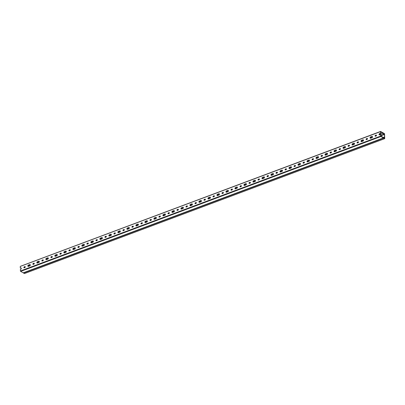 <?xml version="1.0" encoding="UTF-8"?>
<svg xmlns="http://www.w3.org/2000/svg" width="405" height="405" viewBox="0 0 405 405"><rect width="100%" height="100%" fill="white"/><g stroke="black" fill="none" stroke-linecap="round" stroke-linejoin="round"><path stroke-width="0.61" d="M384.684 138.652L383.793 138.145L23.566 273.041L24.457 273.547L384.72 138.657L384.548 133.756L383.545 133.108L383.94 133.934L383.889 133.539M380.913 135.726L384.259 134.531L384.416 133.782L383.95 133.513M383.986 137.72L384.608 138.409L384.416 133.782M23.657 272.722L383.975 137.725M33.175 264.399A0.506 0.364 119.5 0 1 33.519 263.625L34.152 263.387A0.506 0.364 119.5 0 1 34.258 263.361M32.861 264.075A0.506 0.364 119.5 0 1 33.245 263.468L33.878 263.235A0.506 0.364 119.5 0 1 33.914 264.141L33.286 264.374A0.506 0.364 119.5 0 1 32.861 264.075M37.199 263.058A0.734 0.532 119.5 0 1 37.655 261.868L39.002 261.367A0.734 0.532 119.5 0 1 39.239 261.331M36.825 262.592A0.734 0.532 119.5 0 1 37.382 261.716L38.733 261.21A0.734 0.532 119.5 0 1 38.789 262.521L37.437 263.027A0.734 0.532 119.5 0 1 36.825 262.592M42.181 261.028A0.506 0.364 119.5 0 1 42.525 260.253L43.153 260.015A0.506 0.364 119.5 0 1 43.264 259.99M41.867 260.704A0.506 0.364 119.5 0 1 42.252 260.096L42.884 259.863A0.506 0.364 119.5 0 1 42.92 260.764L42.292 261.002A0.506 0.364 119.5 0 1 41.867 260.704M46.205 259.686A0.734 0.532 119.5 0 1 46.661 258.496L48.008 257.99A0.734 0.532 119.5 0 1 48.246 257.96M45.831 259.215A0.734 0.532 119.5 0 1 46.388 258.344L47.739 257.838A0.734 0.532 119.5 0 1 47.795 259.149L46.443 259.651A0.734 0.532 119.5 0 1 45.831 259.215M51.187 257.656A0.506 0.364 119.5 0 1 51.531 256.876L52.159 256.643A0.506 0.364 119.5 0 1 52.27 256.618M50.873 257.327A0.506 0.364 119.5 0 1 51.258 256.724L51.891 256.486A0.506 0.364 119.5 0 1 51.926 257.393L51.298 257.631A0.506 0.364 119.5 0 1 50.873 257.327M55.212 256.314A0.734 0.532 119.5 0 1 55.662 255.125L57.014 254.618A0.734 0.532 119.5 0 1 57.252 254.588M54.837 255.844A0.734 0.532 119.5 0 1 55.394 254.973L56.746 254.467A0.734 0.532 119.5 0 1 56.796 255.773L55.45 256.279A0.734 0.532 119.5 0 1 54.837 255.844M60.193 254.284A0.506 0.364 119.5 0 1 60.537 253.505L61.165 253.272A0.506 0.364 119.5 0 1 61.276 253.246M59.879 253.955A0.506 0.364 119.5 0 1 60.264 253.353L60.897 253.115A0.506 0.364 119.5 0 1 60.932 254.021L60.304 254.259A0.506 0.364 119.5 0 1 59.879 253.955M64.218 252.943A0.734 0.532 119.5 0 1 64.668 251.753L66.02 251.247A0.734 0.532 119.5 0 1 66.258 251.216M63.838 252.472A0.734 0.532 119.5 0 1 64.4 251.601L65.747 251.095A0.734 0.532 119.5 0 1 65.802 252.401L64.451 252.907A0.734 0.532 119.5 0 1 63.838 252.472M69.199 250.908A0.506 0.364 119.5 0 1 69.544 250.133L70.171 249.895A0.506 0.364 119.5 0 1 70.283 249.875M68.885 250.584A0.506 0.364 119.5 0 1 69.27 249.981L69.898 249.743A0.506 0.364 119.5 0 1 69.938 250.649L69.306 250.887A0.506 0.364 119.5 0 1 68.885 250.584M73.224 249.566A0.734 0.532 119.5 0 1 73.675 248.381L75.026 247.875A0.734 0.532 119.5 0 1 75.264 247.84M72.844 249.1A0.734 0.532 119.5 0 1 73.406 248.224L74.753 247.723A0.734 0.532 119.5 0 1 74.809 249.029L73.457 249.536A0.734 0.532 119.5 0 1 72.844 249.1M78.205 247.536A0.506 0.364 119.5 0 1 78.55 246.761L79.177 246.523A0.506 0.364 119.5 0 1 79.289 246.503M77.892 247.212A0.506 0.364 119.5 0 1 78.276 246.61L78.904 246.372A0.506 0.364 119.5 0 1 78.945 247.278L78.312 247.511A0.506 0.364 119.5 0 1 77.892 247.212M82.23 246.194A0.734 0.532 119.5 0 1 82.681 245.01L84.032 244.504A0.734 0.532 119.5 0 1 84.27 244.468M81.85 245.729A0.734 0.532 119.5 0 1 82.407 244.853L83.759 244.347A0.734 0.532 119.5 0 1 83.815 245.658L82.463 246.164A0.734 0.532 119.5 0 1 81.85 245.729M87.212 244.164A0.506 0.364 119.5 0 1 87.551 243.39L88.184 243.152A0.506 0.364 119.5 0 1 88.295 243.127M86.893 243.84A0.506 0.364 119.5 0 1 87.283 243.233L87.91 243A0.506 0.364 119.5 0 1 87.951 243.906L87.318 244.139A0.506 0.364 119.5 0 1 86.893 243.84M91.231 242.823A0.734 0.532 119.5 0 1 91.687 241.638L93.039 241.132A0.734 0.532 119.5 0 1 93.277 241.096M90.857 242.357A0.734 0.532 119.5 0 1 91.414 241.481L92.765 240.975A0.734 0.532 119.5 0 1 92.821 242.286L91.469 242.792A0.734 0.532 119.5 0 1 90.857 242.357M96.218 240.793A0.506 0.364 119.5 0 1 96.557 240.018L97.19 239.78A0.506 0.364 119.5 0 1 97.296 239.755M95.899 240.469A0.506 0.364 119.5 0 1 96.289 239.861L96.916 239.628A0.506 0.364 119.5 0 1 96.957 240.535L96.324 240.767A0.506 0.364 119.5 0 1 95.899 240.469M100.237 239.451A0.734 0.532 119.5 0 1 100.693 238.261L102.045 237.755A0.734 0.532 119.5 0 1 102.283 237.725M99.863 238.985A0.734 0.532 119.5 0 1 100.42 238.11L101.771 237.603A0.734 0.532 119.5 0 1 101.827 238.915L100.475 239.421A0.734 0.532 119.5 0 1 99.863 238.985M105.219 237.421A0.506 0.364 119.5 0 1 105.563 236.641L106.196 236.409A0.506 0.364 119.5 0 1 106.302 236.383M104.905 237.097A0.506 0.364 119.5 0 1 105.295 236.49L105.923 236.252A0.506 0.364 119.5 0 1 105.963 237.158L105.33 237.396A0.506 0.364 119.5 0 1 104.905 237.097M109.244 236.08A0.734 0.532 119.5 0 1 109.699 234.89L111.051 234.384A0.734 0.532 119.5 0 1 111.284 234.353M108.869 235.609A0.734 0.532 119.5 0 1 109.426 234.738L110.778 234.232A0.734 0.532 119.5 0 1 110.833 235.538L109.482 236.044A0.734 0.532 119.5 0 1 108.869 235.609M114.225 234.049A0.506 0.364 119.5 0 1 114.569 233.27L115.202 233.037A0.506 0.364 119.5 0 1 115.309 233.012M113.911 233.72A0.506 0.364 119.5 0 1 114.296 233.118L114.929 232.88A0.506 0.364 119.5 0 1 114.964 233.786L114.337 234.024A0.506 0.364 119.5 0 1 113.911 233.72M118.25 232.708A0.734 0.532 119.5 0 1 118.705 231.518L120.057 231.012A0.734 0.532 119.5 0 1 120.29 230.982M117.875 232.237A0.734 0.532 119.5 0 1 118.432 231.366L119.784 230.86A0.734 0.532 119.5 0 1 119.84 232.166L118.488 232.673A0.734 0.532 119.5 0 1 117.875 232.237M123.231 230.673A0.506 0.364 119.5 0 1 123.576 229.898L124.208 229.665A0.506 0.364 119.5 0 1 124.315 229.64M122.918 230.349A0.506 0.364 119.5 0 1 123.302 229.746L123.935 229.508A0.506 0.364 119.5 0 1 123.97 230.415L123.343 230.653A0.506 0.364 119.5 0 1 122.918 230.349M127.256 229.336A0.734 0.532 119.5 0 1 127.712 228.147L129.063 227.64A0.734 0.532 119.5 0 1 129.296 227.605M126.881 228.865A0.734 0.532 119.5 0 1 127.438 227.995L128.79 227.488A0.734 0.532 119.5 0 1 128.846 228.795L127.494 229.301A0.734 0.532 119.5 0 1 126.881 228.865M132.238 227.301A0.506 0.364 119.5 0 1 132.582 226.527L133.21 226.289A0.506 0.364 119.5 0 1 133.321 226.268M131.924 226.977A0.506 0.364 119.5 0 1 132.308 226.375L132.941 226.137A0.506 0.364 119.5 0 1 132.977 227.043L132.349 227.281A0.506 0.364 119.5 0 1 131.924 226.977M136.262 225.96A0.734 0.532 119.5 0 1 136.718 224.775L138.065 224.269A0.734 0.532 119.5 0 1 138.302 224.233M135.888 225.494A0.734 0.532 119.5 0 1 136.444 224.618L137.796 224.112A0.734 0.532 119.5 0 1 137.852 225.423L136.5 225.929A0.734 0.532 119.5 0 1 135.888 225.494M141.244 223.93A0.506 0.364 119.5 0 1 141.588 223.155L142.216 222.917A0.506 0.364 119.5 0 1 142.327 222.892M140.93 223.606A0.506 0.364 119.5 0 1 141.315 222.998L141.947 222.765A0.506 0.364 119.5 0 1 141.983 223.671L141.355 223.904A0.506 0.364 119.5 0 1 140.93 223.606M145.268 222.588A0.734 0.532 119.5 0 1 145.719 221.403L147.071 220.897A0.734 0.532 119.5 0 1 147.309 220.862M144.894 222.122A0.734 0.532 119.5 0 1 145.451 221.246L146.802 220.74A0.734 0.532 119.5 0 1 146.853 222.051L145.506 222.558A0.734 0.532 119.5 0 1 144.894 222.122M150.25 220.558A0.506 0.364 119.5 0 1 150.594 219.783L151.222 219.545A0.506 0.364 119.5 0 1 151.333 219.52M149.936 220.234A0.506 0.364 119.5 0 1 150.321 219.626L150.954 219.394A0.506 0.364 119.5 0 1 150.989 220.3L150.361 220.533A0.506 0.364 119.5 0 1 149.936 220.234M154.275 219.216A0.734 0.532 119.5 0 1 154.725 218.027L156.077 217.525A0.734 0.532 119.5 0 1 156.315 217.49M153.895 218.751A0.734 0.532 119.5 0 1 154.457 217.875L155.809 217.369A0.734 0.532 119.5 0 1 155.859 218.68L154.513 219.186A0.734 0.532 119.5 0 1 153.895 218.751M159.256 217.186A0.506 0.364 119.5 0 1 159.6 216.412L160.228 216.174A0.506 0.364 119.5 0 1 160.34 216.148M158.942 216.862A0.506 0.364 119.5 0 1 159.327 216.255L159.955 216.022A0.506 0.364 119.5 0 1 159.995 216.923L159.362 217.161A0.506 0.364 119.5 0 1 158.942 216.862M163.281 215.845A0.734 0.532 119.5 0 1 163.731 214.655L165.083 214.149A0.734 0.532 119.5 0 1 165.321 214.118M162.901 215.374A0.734 0.532 119.5 0 1 163.463 214.503L164.81 213.997A0.734 0.532 119.5 0 1 164.865 215.308L163.514 215.809A0.734 0.532 119.5 0 1 162.901 215.374M168.262 213.815A0.506 0.364 119.5 0 1 168.607 213.035L169.234 212.802A0.506 0.364 119.5 0 1 169.346 212.777M167.948 213.486A0.506 0.364 119.5 0 1 168.333 212.883L168.961 212.645A0.506 0.364 119.5 0 1 169.001 213.551L168.369 213.789A0.506 0.364 119.5 0 1 167.948 213.486M172.287 212.473A0.734 0.532 119.5 0 1 172.738 211.283L174.089 210.777A0.734 0.532 119.5 0 1 174.327 210.747M171.907 212.002A0.734 0.532 119.5 0 1 172.464 211.132L173.816 210.625A0.734 0.532 119.5 0 1 173.872 211.931L172.52 212.438A0.734 0.532 119.5 0 1 171.907 212.002M177.269 210.443A0.506 0.364 119.5 0 1 177.608 209.663L178.24 209.431A0.506 0.364 119.5 0 1 178.352 209.405M176.95 210.114A0.506 0.364 119.5 0 1 177.339 209.512L177.967 209.274A0.506 0.364 119.5 0 1 178.008 210.18L177.375 210.418A0.506 0.364 119.5 0 1 176.95 210.114M181.288 209.101A0.734 0.532 119.5 0 1 181.744 207.912L183.095 207.406A0.734 0.532 119.5 0 1 183.333 207.375M180.913 208.631A0.734 0.532 119.5 0 1 181.47 207.76L182.822 207.254A0.734 0.532 119.5 0 1 182.878 208.56L181.526 209.066A0.734 0.532 119.5 0 1 180.913 208.631M186.275 207.066A0.506 0.364 119.5 0 1 186.614 206.292L187.247 206.054A0.506 0.364 119.5 0 1 187.353 206.034M185.956 206.742A0.506 0.364 119.5 0 1 186.346 206.14L186.973 205.902A0.506 0.364 119.5 0 1 187.014 206.808L186.381 207.046A0.506 0.364 119.5 0 1 185.956 206.742M190.294 205.73A0.734 0.532 119.5 0 1 190.75 204.54L192.102 204.034A0.734 0.532 119.5 0 1 192.34 203.998M189.92 205.259A0.734 0.532 119.5 0 1 190.477 204.383L191.828 203.882A0.734 0.532 119.5 0 1 191.884 205.188L190.532 205.694A0.734 0.532 119.5 0 1 189.92 205.259M195.276 203.695A0.506 0.364 119.5 0 1 195.62 202.92L196.253 202.682A0.506 0.364 119.5 0 1 196.359 202.662M194.962 203.371A0.506 0.364 119.5 0 1 195.352 202.768L195.98 202.53A0.506 0.364 119.5 0 1 196.02 203.437L195.387 203.669A0.506 0.364 119.5 0 1 194.962 203.371M199.3 202.353A0.734 0.532 119.5 0 1 199.756 201.169L201.108 200.662A0.734 0.532 119.5 0 1 201.341 200.627M198.926 201.887A0.734 0.532 119.5 0 1 199.483 201.012L200.834 200.505A0.734 0.532 119.5 0 1 200.89 201.817L199.538 202.323A0.734 0.532 119.5 0 1 198.926 201.887M204.282 200.323A0.506 0.364 119.5 0 1 204.626 199.549L205.259 199.311A0.506 0.364 119.5 0 1 205.365 199.285M203.968 199.999A0.506 0.364 119.5 0 1 204.353 199.392L204.986 199.159A0.506 0.364 119.5 0 1 205.021 200.065L204.393 200.298A0.506 0.364 119.5 0 1 203.968 199.999M208.307 198.982A0.734 0.532 119.5 0 1 208.762 197.797L210.114 197.291A0.734 0.532 119.5 0 1 210.347 197.255M207.932 198.516A0.734 0.532 119.5 0 1 208.489 197.64L209.841 197.134A0.734 0.532 119.5 0 1 209.896 198.445L208.545 198.951A0.734 0.532 119.5 0 1 207.932 198.516M213.288 196.952A0.506 0.364 119.5 0 1 213.632 196.177L214.265 195.939A0.506 0.364 119.5 0 1 214.372 195.914M212.974 196.627A0.506 0.364 119.5 0 1 213.359 196.02L213.992 195.787A0.506 0.364 119.5 0 1 214.027 196.693L213.4 196.926A0.506 0.364 119.5 0 1 212.974 196.627M217.313 195.61A0.734 0.532 119.5 0 1 217.769 194.42L219.12 193.914A0.734 0.532 119.5 0 1 219.353 193.884M216.938 195.144A0.734 0.532 119.5 0 1 217.495 194.268L218.847 193.762A0.734 0.532 119.5 0 1 218.902 195.073L217.551 195.58A0.734 0.532 119.5 0 1 216.938 195.144M222.294 193.58A0.506 0.364 119.5 0 1 222.639 192.8L223.271 192.567A0.506 0.364 119.5 0 1 223.378 192.542M221.981 193.256A0.506 0.364 119.5 0 1 222.365 192.648L222.998 192.41A0.506 0.364 119.5 0 1 223.034 193.317L222.406 193.555A0.506 0.364 119.5 0 1 221.981 193.256M226.319 192.238A0.734 0.532 119.5 0 1 226.775 191.049L228.121 190.542A0.734 0.532 119.5 0 1 228.359 190.512M225.944 191.767A0.734 0.532 119.5 0 1 226.501 190.897L227.853 190.39A0.734 0.532 119.5 0 1 227.909 191.697L226.557 192.203A0.734 0.532 119.5 0 1 225.944 191.767M231.301 190.208A0.506 0.364 119.5 0 1 231.645 189.429L232.273 189.196A0.506 0.364 119.5 0 1 232.384 189.17M230.987 189.879A0.506 0.364 119.5 0 1 231.371 189.277L232.004 189.039A0.506 0.364 119.5 0 1 232.04 189.945L231.412 190.183A0.506 0.364 119.5 0 1 230.987 189.879M235.325 188.867A0.734 0.532 119.5 0 1 235.781 187.677L237.127 187.171A0.734 0.532 119.5 0 1 237.365 187.14M234.951 188.396A0.734 0.532 119.5 0 1 235.507 187.525L236.859 187.019A0.734 0.532 119.5 0 1 236.91 188.325L235.563 188.831A0.734 0.532 119.5 0 1 234.951 188.396M240.307 186.832A0.506 0.364 119.5 0 1 240.651 186.057L241.279 185.824A0.506 0.364 119.5 0 1 241.39 185.799M239.993 186.508A0.506 0.364 119.5 0 1 240.378 185.905L241.01 185.667A0.506 0.364 119.5 0 1 241.046 186.573L240.418 186.811A0.506 0.364 119.5 0 1 239.993 186.508M244.331 185.495A0.734 0.532 119.5 0 1 244.782 184.305L246.134 183.799A0.734 0.532 119.5 0 1 246.372 183.764M243.957 185.024A0.734 0.532 119.5 0 1 244.514 184.153L245.865 183.647A0.734 0.532 119.5 0 1 245.916 184.953L244.569 185.46A0.734 0.532 119.5 0 1 243.957 185.024M249.313 183.46A0.506 0.364 119.5 0 1 249.657 182.685L250.285 182.447A0.506 0.364 119.5 0 1 250.396 182.427M248.999 183.136A0.506 0.364 119.5 0 1 249.384 182.534L250.017 182.296A0.506 0.364 119.5 0 1 250.052 183.202L249.419 183.44A0.506 0.364 119.5 0 1 248.999 183.136M253.338 182.118A0.734 0.532 119.5 0 1 253.788 180.934L255.14 180.427A0.734 0.532 119.5 0 1 255.378 180.392M252.958 181.653A0.734 0.532 119.5 0 1 253.52 180.777L254.866 180.271A0.734 0.532 119.5 0 1 254.922 181.582L253.57 182.088A0.734 0.532 119.5 0 1 252.958 181.653M258.319 180.088A0.506 0.364 119.5 0 1 258.663 179.314L259.291 179.076A0.506 0.364 119.5 0 1 259.402 179.05M258.005 179.764A0.506 0.364 119.5 0 1 258.39 179.157L259.018 178.924A0.506 0.364 119.5 0 1 259.058 179.83L258.425 180.063A0.506 0.364 119.5 0 1 258.005 179.764M262.344 178.747A0.734 0.532 119.5 0 1 262.794 177.562L264.146 177.056A0.734 0.532 119.5 0 1 264.384 177.02M261.964 178.281A0.734 0.532 119.5 0 1 262.526 177.405L263.873 176.899A0.734 0.532 119.5 0 1 263.928 178.21L262.577 178.716A0.734 0.532 119.5 0 1 261.964 178.281M267.325 176.717A0.506 0.364 119.5 0 1 267.664 175.942L268.297 175.704A0.506 0.364 119.5 0 1 268.409 175.679M267.006 176.393A0.506 0.364 119.5 0 1 267.396 175.785L268.024 175.552A0.506 0.364 119.5 0 1 268.064 176.458L267.432 176.691A0.506 0.364 119.5 0 1 267.006 176.393M271.35 175.375A0.734 0.532 119.5 0 1 271.801 174.185L273.152 173.684A0.734 0.532 119.5 0 1 273.39 173.649M270.97 174.909A0.734 0.532 119.5 0 1 271.527 174.034L272.879 173.527A0.734 0.532 119.5 0 1 272.935 174.839L271.583 175.345A0.734 0.532 119.5 0 1 270.97 174.909M276.332 173.345A0.506 0.364 119.5 0 1 276.671 172.57L277.303 172.333A0.506 0.364 119.5 0 1 277.415 172.307M276.013 173.021A0.506 0.364 119.5 0 1 276.402 172.414L277.03 172.181A0.506 0.364 119.5 0 1 277.071 173.082L276.438 173.32A0.506 0.364 119.5 0 1 276.013 173.021M280.351 172.003A0.734 0.532 119.5 0 1 280.807 170.814L282.158 170.308A0.734 0.532 119.5 0 1 282.396 170.277M279.976 171.538A0.734 0.532 119.5 0 1 280.533 170.662L281.885 170.156A0.734 0.532 119.5 0 1 281.941 171.467L280.589 171.968A0.734 0.532 119.5 0 1 279.976 171.538M285.333 169.973A0.506 0.364 119.5 0 1 285.677 169.194L286.31 168.961A0.506 0.364 119.5 0 1 286.416 168.936M285.019 169.644A0.506 0.364 119.5 0 1 285.409 169.042L286.036 168.804A0.506 0.364 119.5 0 1 286.077 169.71L285.444 169.948A0.506 0.364 119.5 0 1 285.019 169.644M289.357 168.632A0.734 0.532 119.5 0 1 289.813 167.442L291.165 166.936A0.734 0.532 119.5 0 1 291.403 166.906M288.983 168.161A0.734 0.532 119.5 0 1 289.54 167.29L290.891 166.784A0.734 0.532 119.5 0 1 290.947 168.09L289.595 168.596A0.734 0.532 119.5 0 1 288.983 168.161M294.339 166.602A0.506 0.364 119.5 0 1 294.683 165.822L295.316 165.589A0.506 0.364 119.5 0 1 295.422 165.564M294.025 166.273A0.506 0.364 119.5 0 1 294.415 165.67L295.042 165.432A0.506 0.364 119.5 0 1 295.083 166.339L294.45 166.577A0.506 0.364 119.5 0 1 294.025 166.273M298.363 165.26A0.734 0.532 119.5 0 1 298.819 164.071L300.171 163.564A0.734 0.532 119.5 0 1 300.404 163.534M297.989 164.789A0.734 0.532 119.5 0 1 298.546 163.919L299.897 163.412A0.734 0.532 119.5 0 1 299.953 164.719L298.601 165.225A0.734 0.532 119.5 0 1 297.989 164.789M303.345 163.225A0.506 0.364 119.5 0 1 303.689 162.451L304.322 162.213A0.506 0.364 119.5 0 1 304.428 162.192M303.031 162.901A0.506 0.364 119.5 0 1 303.416 162.299L304.049 162.061A0.506 0.364 119.5 0 1 304.084 162.967L303.456 163.205A0.506 0.364 119.5 0 1 303.031 162.901M307.37 161.889A0.734 0.532 119.5 0 1 307.825 160.699L309.177 160.193A0.734 0.532 119.5 0 1 309.41 160.157M306.995 161.418A0.734 0.532 119.5 0 1 307.552 160.547L308.904 160.041A0.734 0.532 119.5 0 1 308.959 161.347L307.608 161.853A0.734 0.532 119.5 0 1 306.995 161.418M312.351 159.853A0.506 0.364 119.5 0 1 312.695 159.079L313.328 158.841A0.506 0.364 119.5 0 1 313.435 158.821M312.037 159.529A0.506 0.364 119.5 0 1 312.422 158.927L313.055 158.689A0.506 0.364 119.5 0 1 313.09 159.595L312.463 159.833A0.506 0.364 119.5 0 1 312.037 159.529M316.376 158.512A0.734 0.532 119.5 0 1 316.832 157.327L318.178 156.821A0.734 0.532 119.5 0 1 318.416 156.786M316.001 158.046A0.734 0.532 119.5 0 1 316.558 157.17L317.91 156.664A0.734 0.532 119.5 0 1 317.966 157.975L316.614 158.482A0.734 0.532 119.5 0 1 316.001 158.046M321.357 156.482A0.506 0.364 119.5 0 1 321.702 155.707L322.329 155.469A0.506 0.364 119.5 0 1 322.441 155.444M321.043 156.158A0.506 0.364 119.5 0 1 321.428 155.55L322.061 155.317A0.506 0.364 119.5 0 1 322.096 156.224L321.469 156.457A0.506 0.364 119.5 0 1 321.043 156.158M325.382 155.14A0.734 0.532 119.5 0 1 325.838 153.956L327.184 153.449A0.734 0.532 119.5 0 1 327.422 153.414M325.007 154.675A0.734 0.532 119.5 0 1 325.564 153.799L326.916 153.292A0.734 0.532 119.5 0 1 326.972 154.604L325.62 155.11A0.734 0.532 119.5 0 1 325.007 154.675M330.364 153.11A0.506 0.364 119.5 0 1 330.708 152.336L331.336 152.098A0.506 0.364 119.5 0 1 331.447 152.072M330.05 152.786A0.506 0.364 119.5 0 1 330.434 152.179L331.067 151.946A0.506 0.364 119.5 0 1 331.103 152.852L330.475 153.085A0.506 0.364 119.5 0 1 330.05 152.786M334.388 151.769A0.734 0.532 119.5 0 1 334.839 150.579L336.19 150.073A0.734 0.532 119.5 0 1 336.428 150.042M334.014 151.303A0.734 0.532 119.5 0 1 334.57 150.427L335.922 149.921A0.734 0.532 119.5 0 1 335.973 151.232L334.626 151.738A0.734 0.532 119.5 0 1 334.014 151.303M339.37 149.739A0.506 0.364 119.5 0 1 339.714 148.959L340.342 148.726A0.506 0.364 119.5 0 1 340.453 148.701M339.056 149.415A0.506 0.364 119.5 0 1 339.441 148.807L340.073 148.569A0.506 0.364 119.5 0 1 340.109 149.475L339.481 149.713A0.506 0.364 119.5 0 1 339.056 149.415M343.394 148.397A0.734 0.532 119.5 0 1 343.845 147.207L345.197 146.701A0.734 0.532 119.5 0 1 345.435 146.671M343.015 147.926A0.734 0.532 119.5 0 1 343.577 147.055L344.923 146.549A0.734 0.532 119.5 0 1 344.979 147.855L343.627 148.362A0.734 0.532 119.5 0 1 343.015 147.926M348.376 146.367A0.506 0.364 119.5 0 1 348.72 145.587L349.348 145.355A0.506 0.364 119.5 0 1 349.459 145.329M348.062 146.038A0.506 0.364 119.5 0 1 348.447 145.435L349.075 145.198A0.506 0.364 119.5 0 1 349.115 146.104L348.482 146.342A0.506 0.364 119.5 0 1 348.062 146.038M352.401 145.025A0.734 0.532 119.5 0 1 352.851 143.836L354.203 143.329A0.734 0.532 119.5 0 1 354.441 143.299M352.021 144.555A0.734 0.532 119.5 0 1 352.583 143.684L353.929 143.178A0.734 0.532 119.5 0 1 353.985 144.484L352.633 144.99A0.734 0.532 119.5 0 1 352.021 144.555M357.382 142.99A0.506 0.364 119.5 0 1 357.726 142.216L358.354 141.983A0.506 0.364 119.5 0 1 358.466 141.958M357.068 142.666A0.506 0.364 119.5 0 1 357.453 142.064L358.081 141.826A0.506 0.364 119.5 0 1 358.121 142.732L357.488 142.97A0.506 0.364 119.5 0 1 357.068 142.666M361.407 141.654A0.734 0.532 119.5 0 1 361.857 140.464L363.209 139.958A0.734 0.532 119.5 0 1 363.447 139.927M361.027 141.183A0.734 0.532 119.5 0 1 361.584 140.312L362.936 139.806A0.734 0.532 119.5 0 1 362.991 141.112L361.64 141.618A0.734 0.532 119.5 0 1 361.027 141.183M366.388 139.619A0.506 0.364 119.5 0 1 366.727 138.844L367.36 138.606A0.506 0.364 119.5 0 1 367.472 138.586M366.069 139.295A0.506 0.364 119.5 0 1 366.459 138.692L367.087 138.454A0.506 0.364 119.5 0 1 367.127 139.36L366.495 139.598A0.506 0.364 119.5 0 1 366.069 139.295M370.408 138.277A0.734 0.532 119.5 0 1 370.864 137.093L372.215 136.586A0.734 0.532 119.5 0 1 372.453 136.551M370.033 137.811A0.734 0.532 119.5 0 1 370.59 136.936L371.942 136.434A0.734 0.532 119.5 0 1 371.998 137.74L370.646 138.247A0.734 0.532 119.5 0 1 370.033 137.811M375.394 136.247A0.506 0.364 119.5 0 1 375.734 135.472L376.367 135.235A0.506 0.364 119.5 0 1 376.473 135.209M375.076 135.923A0.506 0.364 119.5 0 1 375.465 135.316L376.093 135.083A0.506 0.364 119.5 0 1 376.134 135.989L375.501 136.222A0.506 0.364 119.5 0 1 375.076 135.923M379.414 134.905A0.734 0.532 119.5 0 1 379.87 133.721L380.816 133.367L380.477 131.65L20.442 266.358M23.207 272.838L383.54 137.958L23.313 272.854L20.65 271.396L20.437 270.975L380.665 136.08L380.599 134.521L379.652 134.875A0.734 0.532 119.5 0 1 379.596 133.564L380.543 133.21M24.168 267.771A0.506 0.364 119.5 0 1 24.513 266.996L25.145 266.758A0.506 0.364 119.5 0 1 25.252 266.733M23.854 267.447A0.506 0.364 119.5 0 1 24.239 266.839L24.872 266.606A0.506 0.364 119.5 0 1 24.907 267.513L24.28 267.745A0.506 0.364 119.5 0 1 23.854 267.447M28.193 266.429A0.734 0.532 119.5 0 1 28.649 265.245L30 264.738A0.734 0.532 119.5 0 1 30.233 264.703M27.818 265.964A0.734 0.532 119.5 0 1 28.375 265.088L29.727 264.581A0.734 0.532 119.5 0 1 29.783 265.893L28.431 266.399A0.734 0.532 119.5 0 1 27.818 265.964M20.316 268.105L20.994 268.11L20.316 268.105L20.25 266.546M379.323 134.693L383.15 133.26L380.852 132.005L380.816 133.367M383.15 133.26L379.379 134.845M380.902 135.391L383.849 134.288L383.277 133.387M383.849 134.288L380.908 135.559M384.274 133.822L383.981 133.792M20.336 266.343L380.563 131.448L383.226 132.911L383.945 133.979M380.599 134.521L381.135 136.247L383.327 137.487L383.97 137.219M383.981 137.214L384.487 137.751L384.416 138.277L384.077 137.963M384.082 137.69L23.313 272.854M383.434 137.943L380.882 136.495L20.65 271.396M20.721 267.953A0.734 0.532 119.5 0 1 20.776 269.264L20.372 269.416L20.437 270.975M380.665 136.08L380.882 136.495M33.245 263.468L33.519 263.625M37.382 261.716L37.655 261.868M42.252 260.096L42.525 260.253M46.388 258.344L46.661 258.496M51.258 256.724L51.531 256.876M55.394 254.973L55.662 255.125M60.264 253.353L60.537 253.505M64.4 251.601L64.668 251.753M69.27 249.981L69.544 250.133M73.406 248.224L73.675 248.381M78.276 246.61L78.55 246.761M82.407 244.853L82.681 245.01M87.283 243.233L87.551 243.39M91.414 241.481L91.687 241.638M96.289 239.861L96.557 240.018M100.42 238.11L100.693 238.261M105.295 236.49L105.563 236.641M109.426 234.738L109.699 234.89M114.296 233.118L114.569 233.27M118.432 231.366L118.705 231.518M123.302 229.746L123.576 229.898M127.438 227.995L127.712 228.147M132.308 226.375L132.582 226.527M136.444 224.618L136.718 224.775M141.315 222.998L141.588 223.155M145.451 221.246L145.719 221.403M150.321 219.626L150.594 219.783M154.457 217.875L154.725 218.027M159.327 216.255L159.6 216.412M163.463 214.503L163.731 214.655M168.333 212.883L168.607 213.035M172.464 211.132L172.738 211.283M177.339 209.512L177.608 209.663M181.47 207.76L181.744 207.912M186.346 206.14L186.614 206.292M190.477 204.383L190.75 204.54M195.352 202.768L195.62 202.92M199.483 201.012L199.756 201.169M204.353 199.392L204.626 199.549M208.489 197.64L208.762 197.797M213.359 196.02L213.632 196.177M217.495 194.268L217.769 194.42M222.365 192.648L222.639 192.8M226.501 190.897L226.775 191.049M231.371 189.277L231.645 189.429M235.507 187.525L235.781 187.677M240.378 185.905L240.651 186.057M244.514 184.153L244.782 184.305M249.384 182.534L249.657 182.685M253.52 180.777L253.788 180.934M258.39 179.157L258.663 179.314M262.526 177.405L262.794 177.562M267.396 175.785L267.664 175.942M271.527 174.034L271.801 174.185M276.402 172.414L276.671 172.57M280.533 170.662L280.807 170.814M285.409 169.042L285.677 169.194M289.54 167.29L289.813 167.442M294.415 165.67L294.683 165.822M298.546 163.919L298.819 164.071M303.416 162.299L303.689 162.451M307.552 160.547L307.825 160.699M312.422 158.927L312.695 159.079M316.558 157.17L316.832 157.327M321.428 155.55L321.702 155.707M325.564 153.799L325.838 153.956M330.434 152.179L330.708 152.336M334.57 150.427L334.839 150.579M339.441 148.807L339.714 148.959M343.577 147.055L343.845 147.207M348.447 145.435L348.72 145.587M352.583 143.684L352.851 143.836M357.453 142.064L357.726 142.216M361.584 140.312L361.857 140.464M366.459 138.692L366.727 138.844M370.59 136.936L370.864 137.093M375.465 135.316L375.734 135.472M379.596 133.564L379.87 133.721M24.239 266.839L24.513 266.996M28.375 265.088L28.649 265.245M24.143 267.7L25.156 267.32M28.102 266.217L30.259 265.412M33.149 264.328L34.162 263.949M37.108 262.845L39.265 262.04M42.155 260.957L43.168 260.577M46.114 259.473L48.271 258.668M51.162 257.585L52.174 257.205M55.12 256.102L57.277 255.292M60.168 254.213L61.175 253.834M64.127 252.73L66.283 251.92M69.169 250.842L70.181 250.462M73.128 249.358L75.289 248.548M78.175 247.465L79.188 247.085M82.134 245.987L84.296 245.177M87.181 244.094L88.194 243.714M91.14 242.61L93.297 241.805M96.188 240.722L97.2 240.342M100.146 239.239L102.303 238.434M105.194 237.35L106.206 236.971M109.153 235.867L111.309 235.057M114.2 233.979L115.212 233.599M118.159 232.495L120.315 231.685M123.206 230.607L124.219 230.227M127.165 229.124L129.322 228.314M132.212 227.23L133.225 226.856M136.171 225.752L138.328 224.942M141.218 223.859L142.231 223.479M145.177 222.375L147.334 221.57M150.225 220.487L151.237 220.107M154.183 219.004L156.34 218.199M159.226 217.115L160.238 216.736M163.185 215.632L165.346 214.827M168.232 213.744L169.244 213.364M172.191 212.26L174.352 211.451M177.238 210.372L178.251 209.993M181.197 208.889L183.354 208.079M186.244 207.001L187.257 206.621M190.203 205.517L192.36 204.707M195.25 203.624L196.263 203.249M199.209 202.146L201.366 201.336M204.257 200.252L205.269 199.873M208.216 198.769L210.372 197.964M213.263 196.881L214.275 196.501M217.222 195.397L219.378 194.592M222.269 193.509L223.282 193.129M226.228 192.026L228.385 191.216M231.275 190.137L232.288 189.758M235.234 188.654L237.391 187.844M240.281 186.766L241.294 186.386M244.24 185.282L246.397 184.472M249.283 183.389L250.295 183.014M253.241 181.911L255.403 181.101M258.289 180.017L259.301 179.638M262.248 178.534L264.409 177.729M267.295 176.646L268.307 176.266M271.254 175.162L273.416 174.358M276.301 173.274L277.314 172.894M280.26 171.791L282.417 170.986M285.307 169.903L286.32 169.523M289.266 168.419L291.423 167.609M294.313 166.531L295.326 166.151M298.272 165.048L300.429 164.238M303.32 163.159L304.332 162.78M307.279 161.676L309.435 160.866M312.326 159.783L313.338 159.408M316.285 158.304L318.441 157.494M321.332 156.411L322.345 156.031M325.291 154.928L327.448 154.123M330.338 153.039L331.351 152.66M334.297 151.556L336.454 150.751M339.344 149.668L340.352 149.288M343.303 148.184L345.46 147.374M348.346 146.296L349.358 145.916M352.304 144.813L354.466 144.003M357.352 142.924L358.364 142.545M361.311 141.441L363.472 140.631M366.358 139.548L367.37 139.173M370.317 138.07L372.473 137.26M375.364 136.176L376.377 135.797M372.342 137.482L370.373 138.221M363.336 140.854L361.366 141.593M354.329 144.226L352.36 144.965M345.323 147.597L343.354 148.336M336.317 150.969L334.348 151.708M327.311 154.345L325.342 155.08M318.305 157.717L316.335 158.451M309.298 161.089L307.329 161.828M300.297 164.46L298.328 165.2M291.291 167.832L289.322 168.571M282.285 171.204L280.316 171.943M273.279 174.58L271.309 175.314M264.273 177.952L262.303 178.686M255.266 181.324L253.297 182.063M246.26 184.695L244.291 185.434M237.254 188.067L235.285 188.806M228.248 191.438L226.279 192.178M219.242 194.81L217.272 195.549M210.241 198.187L208.271 198.921M201.234 201.558L199.265 202.292M192.228 204.93L190.259 205.669M183.222 208.302L181.253 209.041M174.216 211.673L172.246 212.412M165.21 215.045L163.24 215.784M156.203 218.422L154.234 219.156M147.197 221.793L145.228 222.527M138.191 225.165L136.222 225.899M129.185 228.536L127.216 229.276M120.179 231.908L118.209 232.647M111.178 235.28L109.208 236.019M102.171 238.651L100.202 239.39M93.165 242.028L91.196 242.762M84.159 245.4L82.19 246.134M75.153 248.771L73.183 249.51M66.147 252.143L64.177 252.882M57.14 255.514L55.171 256.254M48.134 258.886L46.165 259.625M39.128 262.263L37.159 262.997M30.122 265.634L28.153 266.368M29.727 264.581L30 264.738M24.872 266.606L25.145 266.758M376.093 135.083L376.367 135.235M371.942 136.434L372.215 136.586M367.087 138.454L367.36 138.606M362.936 139.806L363.209 139.958M358.081 141.826L358.354 141.983M353.929 143.178L354.203 143.329M349.075 145.198L349.348 145.355M344.923 146.549L345.197 146.701M340.073 148.569L340.342 148.726M335.922 149.921L336.19 150.073M331.067 151.946L331.336 152.098M326.916 153.292L327.184 153.449M322.061 155.317L322.329 155.469M317.91 156.664L318.178 156.821M313.055 158.689L313.328 158.841M308.904 160.041L309.177 160.193M304.049 162.061L304.322 162.213M299.897 163.412L300.171 163.564M295.042 165.432L295.316 165.589M290.891 166.784L291.165 166.936M286.036 168.804L286.31 168.961M281.885 170.156L282.158 170.308M277.03 172.181L277.303 172.333M272.879 173.527L273.152 173.684M268.024 175.552L268.297 175.704M263.873 176.899L264.146 177.056M259.018 178.924L259.291 179.076M254.866 180.271L255.14 180.427M250.017 182.296L250.285 182.447M245.865 183.647L246.134 183.799M241.01 185.667L241.279 185.824M236.859 187.019L237.127 187.171M232.004 189.039L232.273 189.196M227.853 190.39L228.121 190.542M222.998 192.41L223.271 192.567M218.847 193.762L219.12 193.914M213.992 195.787L214.265 195.939M209.841 197.134L210.114 197.291M204.986 199.159L205.259 199.311M200.834 200.505L201.108 200.662M195.98 202.53L196.253 202.682M191.828 203.882L192.102 204.034M186.973 205.902L187.247 206.054M182.822 207.254L183.095 207.406M177.967 209.274L178.24 209.431M173.816 210.625L174.089 210.777M168.961 212.645L169.234 212.802M164.81 213.997L165.083 214.149M159.955 216.022L160.228 216.174M155.809 217.369L156.077 217.525M150.954 219.394L151.222 219.545M146.802 220.74L147.071 220.897M141.947 222.765L142.216 222.917M137.796 224.112L138.065 224.269M132.941 226.137L133.21 226.289M128.79 227.488L129.063 227.64M123.935 229.508L124.208 229.665M119.784 230.86L120.057 231.012M114.929 232.88L115.202 233.037M110.778 234.232L111.051 234.384M105.923 236.252L106.196 236.409M101.771 237.603L102.045 237.755M96.916 239.628L97.19 239.78M92.765 240.975L93.039 241.132M87.91 243L88.184 243.152M83.759 244.347L84.032 244.504M78.904 246.372L79.177 246.523M74.753 247.723L75.026 247.875M69.898 249.743L70.171 249.895M65.747 251.095L66.02 251.247M60.897 253.115L61.165 253.272M56.746 254.467L57.014 254.618M51.891 256.486L52.159 256.643M47.739 257.838L48.008 257.99M42.884 259.863L43.153 260.015M38.733 261.21L39.002 261.367M33.878 263.235L34.152 263.387M24.492 273.552L384.72 138.657M380.918 135.781L384.259 134.531"/></g></svg>
